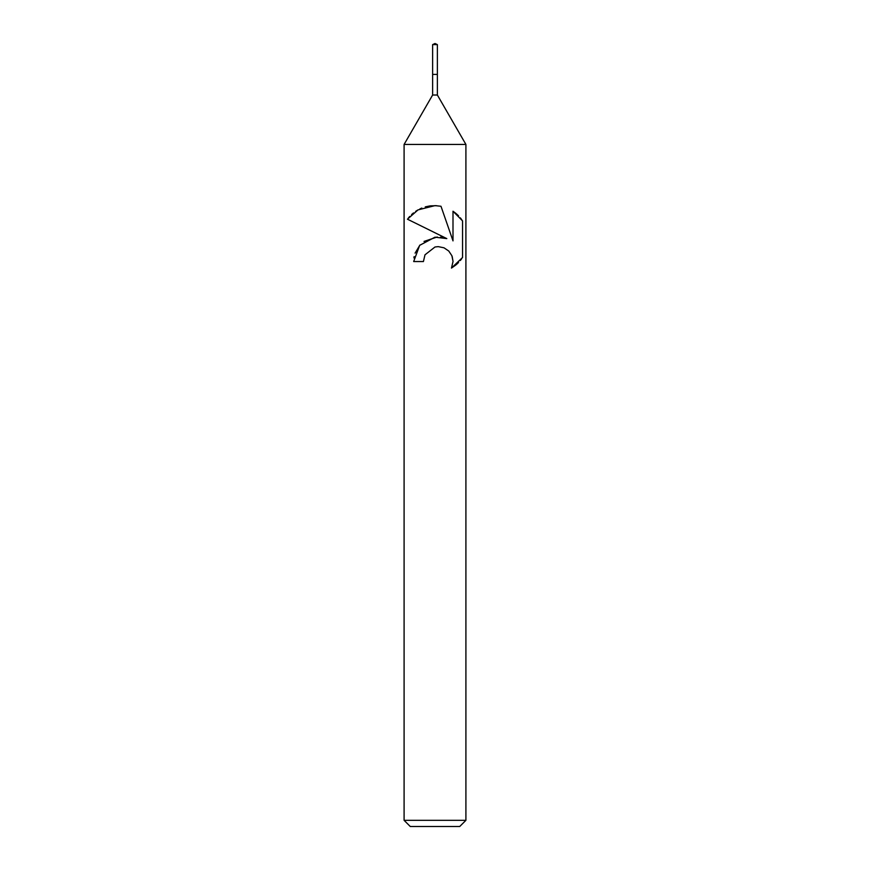 <?xml version="1.0" encoding="UTF-8"?>
<svg xmlns="http://www.w3.org/2000/svg" width="870" height="870" viewBox="0 0 870 870"><rect width="100%" height="100%" fill="white"/><g stroke="black" fill="none" stroke-linecap="round" stroke-linejoin="round"><path stroke-width="1.3" d="M432.629 44.609L437.371 44.609L435 43.5L432.629 44.609L432.629 74.407L435 74.407L432.629 74.407L432.629 95.015L437.371 95.015L465.907 144.442L465.907 820.323L404.093 820.323L410.27 826.5L459.73 826.5L465.907 820.323M437.371 44.609L437.371 74.407L435 74.407L437.371 74.407L437.371 95.015M432.629 95.015L404.093 144.442L465.907 144.442M423.418 261.544L424.984 254.823L423.418 261.544L413.674 261.544L419.666 245.34L435 237.173L446.81 238.608L407.454 219.196L435 232.779M407.454 219.196L418.035 209.887L435 205.624L440.981 206.266L452.998 240.881L452.998 211.236L462.557 220.893L462.557 257.466L451.476 268.08L453.042 261.446L451.9 255.747L448.768 251.038L444.004 247.809L438.23 246.634L435 246.993L424.984 254.823M452.193 256.519L453.042 261.446L451.476 268.08L456.01 264.861M456.598 264.36L458.555 262.49M460.328 260.511L461.774 258.608M446.81 238.608L440.59 237.108M437.251 236.988L424.005 241.436M419.927 245.057L415.099 253.126M414.142 256.574L413.913 257.911M461.774 219.751L460.328 217.848M458.555 215.858L456.598 213.987M456.01 213.487L452.998 211.236M436.773 205.701L430.476 205.853M429.715 205.951L425.267 206.886M421.83 208.071L419.916 208.909M417.741 210.051L415.653 211.356M413.489 212.933L411.564 214.596M409.748 216.423L408.313 218.087M404.093 144.442L404.093 820.323"/></g></svg>
